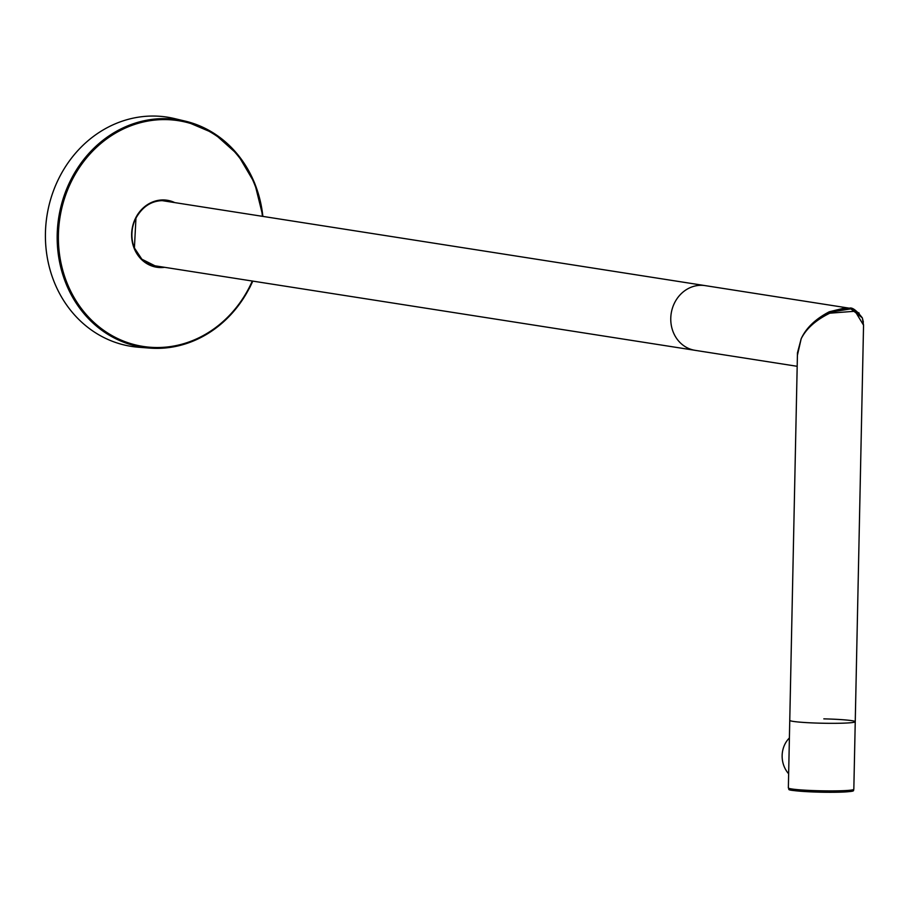 <?xml version="1.0" encoding="UTF-8"?>
<svg xmlns="http://www.w3.org/2000/svg" width="909" height="909" viewBox="0 0 909 909"><rect width="100%" height="100%" fill="white"/><g stroke="black" fill="none" stroke-linecap="round" stroke-linejoin="round"><path stroke-width="1.36" d="M801.113 338.887L797.443 353.874L801.181 338.739C806.124 328.319 815.532 319.513 829.417 312.332L829.781 313.196L855.108 311.23L863.55 325.183L855.244 721.712A32.747 2.204 -178.8 0 1 821.202 723.2A32.747 2.204 -178.8 0 1 789.762 720.348L788.353 787.91A32.747 2.204 -178.8 0 0 819.782 790.773A32.747 2.204 -178.8 0 0 853.824 789.285C851.778 790.671 862.266 792.228 819.804 792.171C778.161 790.251 791.784 789.557 788.353 787.91M863.357 322.07L862.323 317.866L852.835 309.39M848.779 308.549L845.54 308.401L829.417 312.332L850.824 308.867L862.334 317.889L863.55 325.183M705.191 285.619A32.747 29.258 98.9 0 0 705.168 285.619L849.301 308.174L845.075 307.89L829.235 311.798C815.43 319.036 806.078 328.013 801.181 338.739L797.409 355.294M849.301 308.174L859.187 313.105M161.45 200.525L705.168 285.619A32.747 29.258 98.9 0 0 700.794 285.301A32.747 29.258 98.9 0 0 670.899 315.889A32.747 29.258 98.9 0 0 695.044 350.317A32.747 29.258 98.9 0 0 695.055 350.329L797.182 366.304M863.357 322.036L862.334 317.889M797.466 352.84L801.181 338.739C806.147 328.308 815.555 319.502 829.417 312.332L829.235 311.798M801.181 338.739C806.294 328.569 815.827 320.059 829.781 313.196M823.815 718.86A32.747 2.204 -178.8 0 1 855.244 721.712A32.747 2.204 -178.8 0 1 821.202 723.2A32.747 2.204 -178.8 0 1 789.762 720.348L797.466 352.817M851.006 790.114A31.247 2.102 -178.8 0 1 819.816 792.171M789.398 737.96A24.793 22.202 85.5 0 0 785.171 768.696A24.793 22.202 85.5 0 0 788.648 773.786M705.168 285.619A32.747 29.258 98.9 0 0 676.455 299.538A32.747 29.258 98.9 0 0 674.035 333.955A32.747 29.258 98.9 0 0 695.044 350.317L151.326 265.235M166.517 200.753A33.303 29.758 -81.1 0 1 171.437 202.093M161.313 266.791A33.303 29.758 -81.1 0 1 156.212 266.564M138.657 347.238A116.011 103.649 -81.1 0 1 138.588 347.238A116.011 103.649 -81.1 0 1 59.324 177.437A116.011 103.649 -81.1 0 1 174.38 118.545A116.011 103.649 -81.1 0 1 174.448 118.568M819.804 792.159A31.247 2.102 -178.8 0 1 791.137 788.864M135.93 218.046A33.303 29.758 -81.1 0 1 166.904 200.809A33.303 29.758 -81.1 0 1 172.187 202.207M162.063 266.905A33.303 29.758 -81.1 0 1 156.598 266.621A33.303 29.758 -81.1 0 1 135.895 218.115M164.643 267.314A33.894 30.27 -81.1 0 1 136.384 252.895A33.894 30.27 -81.1 0 1 135.702 217.876A33.894 30.27 -81.1 0 1 174.767 202.605M262.428 216.331A114.25 102.069 98.9 0 0 181.391 121.204A114.25 102.069 98.9 0 0 72.084 180.039A114.25 102.069 98.9 0 0 109.591 334.182A114.25 102.069 98.9 0 0 249.43 287.085A114.25 102.069 98.9 0 0 252.304 281.029M249.782 287.335A115.148 102.876 98.9 0 0 252.736 281.097M262.86 216.399A115.148 102.876 98.9 0 0 185.175 121.113A115.148 102.876 98.9 0 0 70.982 179.55A115.148 102.876 98.9 0 0 149.644 348.09A115.148 102.876 98.9 0 0 249.725 287.437M862.323 317.866C856.528 310.378 852.222 307.151 849.392 308.185L849.37 308.185M855.244 721.712L853.824 789.285M156.598 266.621L141.872 259.224L134.407 247.964L135.964 218.103C143.27 205.241 153.587 199.48 166.904 200.809M138.588 347.238L149.644 348.09C193.117 349.374 226.511 329.149 249.827 287.426L252.816 281.108M262.94 216.41L254.725 183.277L237.897 154.723L213.99 133.35L185.175 121.113L174.38 118.545"/></g></svg>
